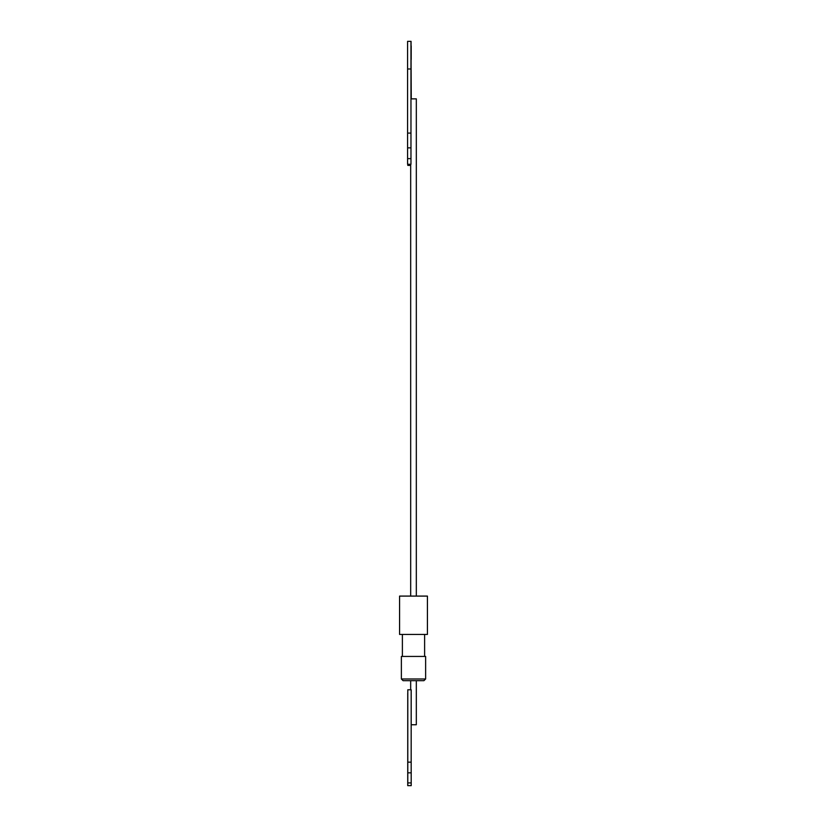 <?xml version="1.0" encoding="UTF-8"?>
<svg xmlns="http://www.w3.org/2000/svg" width="827" height="827" viewBox="0 0 827 827"><rect width="100%" height="100%" fill="white"/><g stroke="black" fill="none" stroke-linecap="round" stroke-linejoin="round"><path stroke-width="1.24" d="M427.425 634.433L399.575 634.433L399.575 596.091L427.425 596.091L427.425 634.433M423.91 680.673L410.564 680.673M401.374 678.988L425.626 678.988L425.626 656.431L401.374 656.431L401.374 678.988L403.09 680.673M416.436 680.673L403.069 680.673M416.322 596.091L416.322 98.868L410.967 98.868M410.678 596.091L410.678 164.273L407.587 164.273L410.967 164.273L410.967 41.35L411.257 98.868M416.322 680.673L416.322 724.752L411.184 724.752L411.184 689.79L407.794 689.79L407.794 762.153L411.174 762.153L411.174 689.79M411.205 785.65L411.174 762.153M407.732 785.65L407.742 693.181L407.732 785.65L411.184 785.65M407.804 785.65L407.794 782.921L411.174 782.921M407.794 782.921L407.794 772.842L411.174 772.842M407.794 772.842L407.794 762.153M407.587 164.273L407.587 41.35L410.967 41.35M407.587 147.868L410.967 147.868M407.587 133.095L410.967 133.095M407.587 68.982L410.967 68.982M411.195 45.878L411.195 59.565L411.195 45.878M411.133 98.868L411.06 41.35M407.794 165.4L410.678 165.4L407.825 165.4L407.763 164.273M407.587 158.629L410.967 158.629M402.387 656.431L402.387 634.433M425.626 678.988L423.931 680.673M410.678 689.79L410.678 680.673M424.613 656.431L424.613 634.433"/></g></svg>
